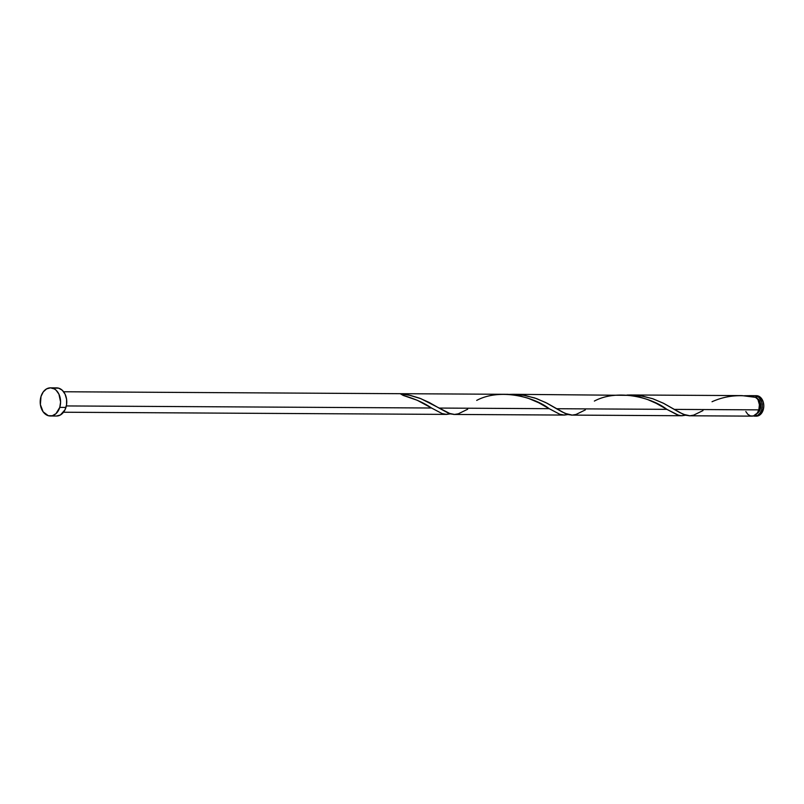 <?xml version="1.0" encoding="UTF-8"?>
<svg xmlns="http://www.w3.org/2000/svg" width="804" height="804" viewBox="0 0 804 804"><rect width="100%" height="100%" fill="white"/><g stroke="black" fill="none" stroke-linecap="round" stroke-linejoin="round"><path stroke-width="1.21" d="M744.574 395.729L753.519 395.859A10.241 7.417 90.3 0 1 754.906 395.679A10.241 7.417 90.3 0 1 761.669 409.889L763.207 409.889A10.241 7.417 -89.7 0 0 756.443 395.689L759.288 396.483L761.679 398.724L763.267 402.06L763.8 405.98L763.207 409.889L761.579 413.206L759.157 415.407L756.313 416.16A10.241 7.417 -89.7 0 0 763.207 409.889L761.669 409.889L760.041 413.196L757.619 415.397L753.338 415.939M756.061 397.89L759.087 400.151L760.353 402.824L760.313 409.095A8.191 5.929 -89.7 0 1 756.896 413.588L759.75 410.502L760.313 409.095L759.066 409.085L760.313 409.095A8.191 5.929 -89.7 0 0 756.986 398.261M54.682 388.131L58.652 388.161L62.32 390.292L65.104 394.201L66.591 399.286L66.551 404.784L64.993 409.839L60.38 414.985L56.471 416.03A14.08 10.191 -89.7 0 0 65.948 407.417L59.777 407.377L65.948 407.417A14.08 10.191 -89.7 0 0 56.652 387.88L50.471 387.84A14.08 10.191 90.3 0 1 59.777 407.377A14.08 10.191 90.3 0 1 50.31 415.99A14.08 10.191 90.3 0 1 41.014 396.452A14.08 10.191 90.3 0 1 50.471 387.84M450.541 413.849L446.662 414.402L442.17 413.608L431.517 408.01L66.34 405.94L431.517 408.01L417.175 400.231L403.236 395.437A10.241 7.417 -89.7 0 0 400.513 393.859L410.402 395.407L419.688 398.211L429.165 402.442L439.024 408.06L549.182 408.683L538.62 402.703L527.916 398.141L517.987 395.478L507.857 394.312L63.627 391.759M753.489 396.975L753.519 395.859A10.241 7.417 -89.7 0 0 752.082 395.658L749.047 395.648M689.5 415.779L751.971 416.13A10.241 7.417 -89.7 0 0 758.845 409.869A10.241 7.417 -89.7 0 0 756.232 397.437L742.032 395.608L630.788 394.975L642.446 396.06L653.079 398.854L663.782 403.417L674.355 409.387L758.845 409.869L674.355 409.387L683.229 414.301L689.882 415.779M626.979 395.055L630.828 394.975M685.872 415.176L682.013 415.738L678.656 415.286L666.848 409.347L556.69 408.723L666.848 409.347L656.285 403.377L647.843 399.628L640.145 397.166L630.627 395.377L513.163 394.302L524.781 395.387L536.559 398.593L547.092 403.246L564.951 413.356L572.217 415.105M509.314 394.392L513.163 394.302M688.968 415.768L689.52 415.779M571.302 415.095L681.993 415.738M568.207 414.512L564.348 415.065L559.835 414.271L549.182 408.683L439.024 408.06L448.501 413.216L454.551 414.442M453.637 414.432L454.19 414.442M564.348 415.065L454.17 414.442M753.469 396.844L753.519 395.859L752.253 395.658M745.821 411.537L747.851 414.372L750.514 415.929L753.408 415.949L757.217 413.176L758.845 409.869L759.398 404.713L758.041 399.869L756.232 397.437C740.494 394.111 725.761 395.548 712.032 401.739M41.014 396.452L43.255 391.91L46.582 388.885L50.491 387.84L54.381 388.945L56.139 390.262L58.923 394.161L60.591 402L59.777 407.377L55.978 413.668L52.29 415.738L48.31 415.708L43.114 411.809L40.381 404.583L41.014 396.452M744.695 395.719L754.926 395.679L759.026 397.437L761.73 402.05L762.262 405.97L761.669 409.889A10.241 7.417 90.3 0 1 754.795 416.15A10.241 7.417 90.3 0 1 753.378 415.959M450.421 413.879L445.908 414.372L442.099 413.578L431.517 408.01C424.221 402.955 414.794 398.764 403.236 395.437L400.513 393.859L408.985 395.096L420.864 398.663L450.722 413.959L454.491 414.442L458.3 413.819L467.677 409.236M476.702 400.402C499.636 388.091 533.735 396.643 549.182 408.683L559.765 414.251L563.574 415.045L568.086 414.542M594.367 401.065C617.301 388.764 651.401 397.307 666.848 409.347L677.43 414.914L681.239 415.708L685.752 415.216M703.008 410.573L693.631 415.145L689.822 415.779L686.053 415.296L679.882 412.633L663.29 403.166L652.386 398.613L640.125 395.679L627.03 395.055M585.342 409.899L575.965 414.482L572.157 415.105L568.388 414.633L562.217 411.97L545.625 402.502L534.72 397.95L522.459 395.015L509.364 394.392M754.906 395.679L756.443 395.689M63.506 412.231L446.662 414.402M50.31 415.99L56.491 416.03M754.795 416.15L756.333 416.16"/></g></svg>
